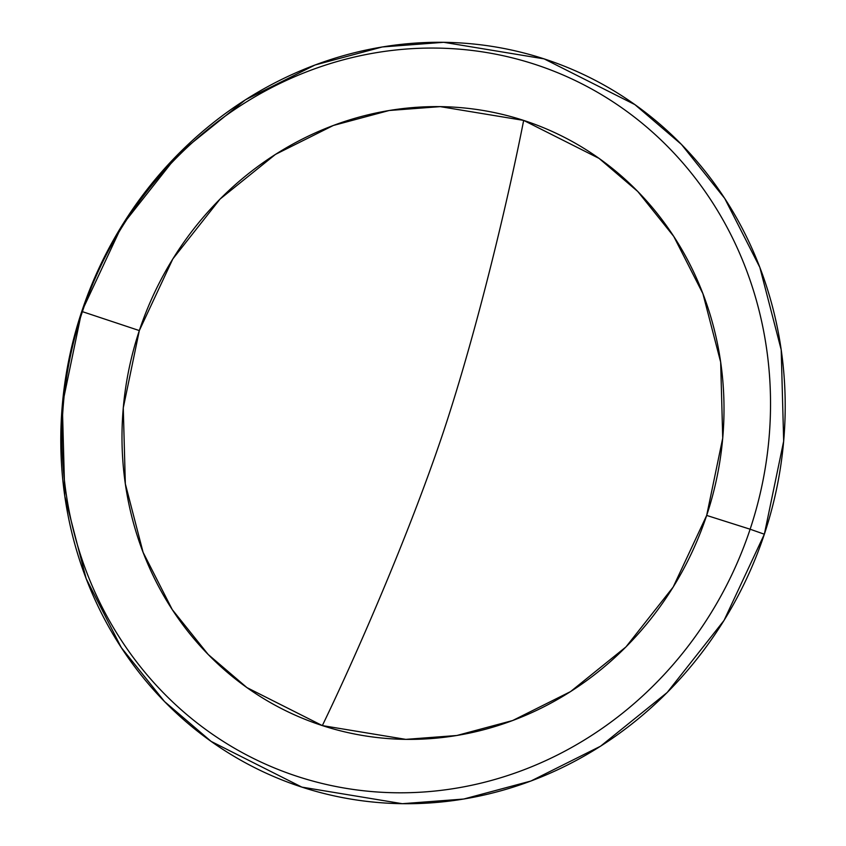 <?xml version="1.0" encoding="UTF-8"?>
<svg xmlns="http://www.w3.org/2000/svg" width="846" height="846" viewBox="0 0 846 846"><rect width="100%" height="100%" fill="white"/><g stroke="black" fill="none" stroke-linecap="round" stroke-linejoin="round"><path stroke-width="1.27" d="M139.326 330.575L172.827 258.929L220.066 199.053L275.458 154.395L333.324 125.472L389.171 110.498L440.206 106.628L523.663 120.407C509.408 193.353 478.466 326.144 443.748 430.91C408.787 535.592 354.368 659.425 322.337 725.593L246.937 687.608L208.211 654.497L172.267 609.617L143.09 552.332L125.335 483.849L123.273 407.899L139.326 330.575A318.942 298.31 -69.1 0 0 322.337 725.593A318.942 298.31 -69.1 0 0 706.674 515.426L750.127 529.215A375.37 351.079 110.9 0 1 297.792 776.565A375.37 351.079 110.9 0 1 82.4 311.656L139.326 330.575L82.4 311.656A375.37 351.079 110.9 0 1 534.735 64.296A375.37 351.079 110.9 0 1 750.127 529.215L764.35 534.217L724.039 620.425L667.198 692.483L600.544 746.214L530.907 781.027L463.703 799.036L402.294 803.7L301.874 787.118L211.14 741.413L164.536 701.567L121.285 647.571L86.165 578.632L64.804 496.221L62.329 404.832L81.65 311.783L82.4 311.656L81.65 311.783L121.961 225.575L178.802 153.517L245.456 99.786L315.093 64.973L382.297 46.964L443.706 42.3L544.126 58.882L634.86 104.587L681.464 144.433L724.715 198.429L759.835 267.368L781.196 349.779L783.671 441.168L764.35 534.217A383.788 358.958 -69.1 0 0 544.126 58.882A383.788 358.958 -69.1 0 0 81.65 311.783A383.788 358.958 -69.1 0 0 301.874 787.118A383.788 358.958 -69.1 0 0 764.35 534.217L750.127 529.215A375.37 351.079 110.9 0 1 297.792 776.565A375.37 351.079 110.9 0 1 82.4 311.656A375.37 351.079 110.9 0 1 534.735 64.296A375.37 351.079 110.9 0 1 750.127 529.215L706.674 515.426A318.942 298.31 -69.1 0 0 523.663 120.407A318.942 298.31 -69.1 0 0 139.326 330.575M443.748 430.91C478.466 326.154 509.408 193.322 523.663 120.407L599.063 158.392L637.789 191.503L673.733 236.383L702.91 293.668L720.665 362.151L722.727 438.101L706.674 515.426L673.173 587.071L625.934 646.947L570.542 691.605L512.676 720.528L456.829 735.502L405.794 739.372L322.337 725.593C354.347 659.446 408.798 535.581 443.748 430.91"/></g></svg>
